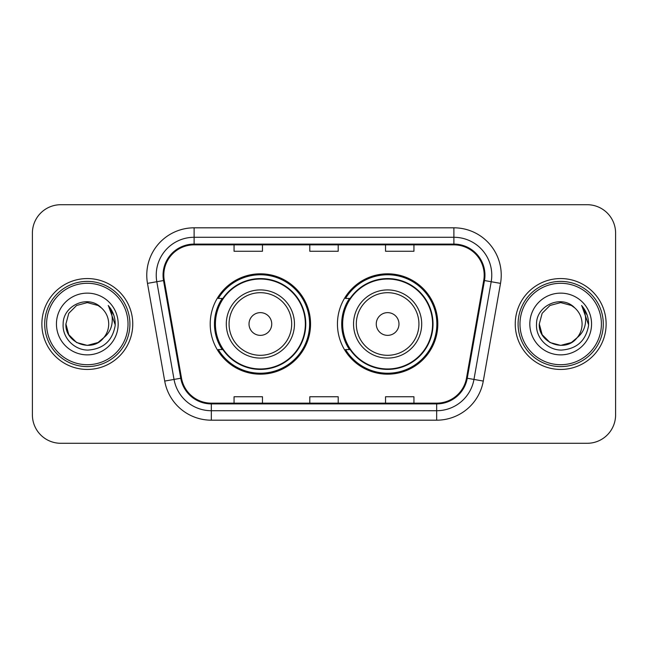 <?xml version="1.0" encoding="UTF-8"?>
<svg xmlns="http://www.w3.org/2000/svg" width="648" height="648" viewBox="0 0 648 648"><rect width="100%" height="100%" fill="white"/><g stroke="black" fill="none" stroke-linecap="round" stroke-linejoin="round"><path stroke-width="0.97" d="M337.446 324A50.18 50.18 0 0 0 387.626 374.18A50.18 50.18 0 0 0 437.797 324A50.18 50.18 0 0 0 387.626 273.821A50.18 50.18 0 0 0 337.446 324M210.203 324A50.18 50.18 0 0 0 260.375 374.18A50.18 50.18 0 0 0 310.554 324A50.18 50.18 0 0 0 260.375 273.821A50.18 50.18 0 0 0 210.203 324M222.232 349.564A45.919 45.919 0 0 1 222.232 298.436M349.475 349.564A45.919 45.919 0 0 1 349.475 298.436M32.4 233.11L32.4 414.89A28.399 28.399 0 0 0 60.799 443.289L587.201 443.289A28.399 28.399 0 0 0 615.6 414.89L615.6 233.11A28.399 28.399 0 0 0 587.201 204.711L60.799 204.711A28.399 28.399 0 0 0 32.4 233.11L32.4 414.89M41.869 324A45.441 45.441 0 0 0 87.31 369.441A45.441 45.441 0 0 0 132.759 324A45.441 45.441 0 0 0 87.31 278.559A45.441 45.441 0 0 0 41.869 324A45.441 45.441 0 0 0 87.31 369.441A45.441 45.441 0 0 0 132.759 324A45.441 45.441 0 0 0 87.31 278.559A45.441 45.441 0 0 0 41.869 324M515.241 324A45.441 45.441 0 0 0 560.69 369.441A45.441 45.441 0 0 0 606.131 324A45.441 45.441 0 0 0 560.69 278.559A45.441 45.441 0 0 0 515.241 324A45.441 45.441 0 0 0 560.69 369.441A45.441 45.441 0 0 0 606.131 324A45.441 45.441 0 0 0 560.69 278.559A45.441 45.441 0 0 0 515.241 324M163.806 275.149A30.294 30.294 0 0 1 194.108 244.855L453.892 244.855A30.294 30.294 0 0 1 483.732 280.406L466.503 378.116A30.294 30.294 0 0 1 436.663 403.145L211.337 403.145A30.294 30.294 0 0 1 181.497 378.116L164.268 280.406A30.294 30.294 0 0 1 163.806 275.149M163.053 275.149A31.055 31.055 0 0 0 163.523 280.544L180.752 378.246A31.055 31.055 0 0 0 211.337 403.906L436.663 403.906A31.055 31.055 0 0 0 467.249 378.246L484.477 280.544A31.055 31.055 0 0 0 453.892 244.094L194.108 244.094A31.055 31.055 0 0 0 163.053 275.149M147.485 283.37A47.336 47.336 0 0 1 194.108 227.813L453.892 227.813A47.336 47.336 0 0 1 500.515 283.37L483.286 381.073A47.336 47.336 0 0 1 436.663 420.188L211.337 420.188A47.336 47.336 0 0 1 164.714 381.073L147.485 283.37L156.808 281.726A37.867 37.867 0 0 1 194.108 237.281L453.892 237.281A37.867 37.867 0 0 1 491.192 281.726L473.963 379.428A37.867 37.867 0 0 1 436.663 410.719L211.337 410.719A37.867 37.867 0 0 1 174.037 379.428L156.808 281.726A37.867 37.867 0 0 1 156.233 275.149M587.201 204.711L60.799 204.711M60.799 443.289L587.201 443.289M615.6 414.89L615.6 233.11M309.801 244.855L309.801 251.262L338.199 251.262L338.199 244.855M234.058 244.855L234.058 251.262L262.464 251.262L262.464 244.855M385.536 244.855L385.536 251.262L413.942 251.262L413.942 244.855M338.199 403.145L338.199 396.738L309.801 396.738L309.801 403.145M262.464 403.145L262.464 396.738L234.058 396.738L234.058 403.145M413.942 403.145L413.942 396.738L385.536 396.738L385.536 403.145M98.01 342.533A21.4 21.4 0 0 0 103.793 337.657L99.225 341.78M128.021 324A40.711 40.711 0 0 0 87.31 283.289A40.711 40.711 0 0 0 46.599 324A40.711 40.711 0 0 0 87.31 364.711A40.711 40.711 0 0 0 128.021 324M129.916 324A42.606 42.606 0 0 0 87.31 281.394A42.606 42.606 0 0 0 44.704 324A42.606 42.606 0 0 0 87.31 366.606A42.606 42.606 0 0 0 129.916 324M99.055 341.893L103.793 337.657L98.01 342.533L87.31 345.4L76.61 342.533L68.777 334.7L65.91 324L68.777 334.7L76.61 342.533L87.31 345.4L98.01 342.533L103.793 337.657L98.01 342.533L87.31 345.4L76.61 342.533L68.777 334.7L65.91 324L68.777 313.3L76.61 305.467L87.31 302.6L98.01 305.467L101.331 307.832C88.201 294.062 62.913 305.402 63.148 324C62.151 337.762 74.366 350.187 87.998 350.09C103.364 348.98 112.42 340.816 115.174 325.604L115.223 324C115.142 316.977 112.809 310.813 108.216 305.508C111.707 311.234 112.938 317.399 111.91 324C110.962 329.516 108.257 334.068 103.793 337.657L99.185 341.804M76.61 305.467L68.777 313.3L65.91 324C64.808 343.027 91.781 352.998 103.356 338.167L99.014 341.917M103.793 337.657C107.017 333.671 108.662 329.119 108.71 324C108.589 317.544 106.134 312.15 101.331 307.832M56.441 324A30.869 30.869 0 0 0 87.31 354.869A30.869 30.869 0 0 0 118.179 324A30.869 30.869 0 0 0 87.31 293.131A30.869 30.869 0 0 0 56.441 324M108.427 305.743L115.206 324.81M108.216 305.508L113.789 315.179M271.739 324A11.364 11.364 0 0 0 260.375 312.636A11.364 11.364 0 0 0 249.018 324A11.364 11.364 0 0 0 260.375 335.364A11.364 11.364 0 0 0 271.739 324M294.459 324A34.085 34.085 0 0 0 260.375 289.915A34.085 34.085 0 0 0 226.298 324A34.085 34.085 0 0 0 260.375 358.085A34.085 34.085 0 0 0 294.459 324A34.085 34.085 0 0 1 260.375 358.085A34.085 34.085 0 0 1 226.298 324M305.346 324A44.971 44.971 0 0 0 260.375 279.029A44.971 44.971 0 0 0 215.411 324A44.971 44.971 0 0 0 260.375 368.971A44.971 44.971 0 0 0 305.346 324M309.606 324A49.232 49.232 0 0 1 218.303 349.564L222.863 349.564A45.392 45.392 0 0 0 305.775 324.105A45.392 45.392 0 0 0 222.863 298.436L218.303 298.436A49.232 49.232 0 0 1 309.606 324M398.982 324A11.364 11.364 0 0 0 387.626 312.636A11.364 11.364 0 0 0 376.261 324A11.364 11.364 0 0 0 387.626 335.364A11.364 11.364 0 0 0 398.982 324M421.702 324A34.085 34.085 0 0 0 387.626 289.915A34.085 34.085 0 0 0 353.541 324A34.085 34.085 0 0 0 387.626 358.085A34.085 34.085 0 0 0 421.702 324A34.085 34.085 0 0 1 387.626 358.085A34.085 34.085 0 0 1 353.541 324M432.589 324A44.971 44.971 0 0 0 387.626 279.029A44.971 44.971 0 0 0 342.654 324A44.971 44.971 0 0 0 387.626 368.971A44.971 44.971 0 0 0 432.589 324M436.849 324A49.232 49.232 0 0 1 345.546 349.564L350.106 349.564A45.392 45.392 0 0 0 433.018 324.105A45.392 45.392 0 0 0 350.106 298.436L345.546 298.436A49.232 49.232 0 0 1 436.849 324M571.39 342.533A21.4 21.4 0 0 0 577.165 337.657L571.39 342.533L560.69 345.4L549.99 342.533L542.157 334.7L539.29 324L542.157 313.3L549.99 305.467L560.69 302.6L571.39 305.467L574.711 307.832C561.573 294.062 536.285 305.402 536.528 324C535.523 337.762 547.738 350.187 561.379 350.09C576.744 348.98 585.8 340.816 588.554 325.604L588.603 324C588.522 316.977 586.181 310.813 581.588 305.508C585.087 311.234 586.31 317.399 585.282 324C584.342 329.516 581.637 334.068 577.165 337.657L571.39 342.533L560.69 345.4L549.99 342.533L542.157 334.7L539.29 324L542.157 334.7L549.99 342.533L560.69 345.4L571.39 342.533L577.165 337.657L571.39 342.533L560.69 345.4L549.99 342.533L542.157 334.7L539.29 324L542.157 334.7L549.99 342.533L560.69 345.4L571.39 342.533L577.165 337.657L571.39 342.533L560.69 345.4L549.99 342.533L542.157 334.7L539.29 324L542.157 334.7L549.99 342.533L560.69 345.4L571.39 342.533L577.165 337.657C580.397 333.671 582.042 329.119 582.09 324C581.969 317.544 579.506 312.15 574.711 307.832M601.401 324A40.711 40.711 0 0 0 560.69 283.289A40.711 40.711 0 0 0 519.98 324A40.711 40.711 0 0 0 560.69 364.711A40.711 40.711 0 0 0 601.401 324M603.296 324A42.606 42.606 0 0 0 560.69 281.394A42.606 42.606 0 0 0 518.084 324A42.606 42.606 0 0 0 560.69 366.606A42.606 42.606 0 0 0 603.296 324M539.29 324C538.188 343.027 565.161 352.998 576.728 338.167L577.165 337.657M529.821 324A30.869 30.869 0 0 0 560.69 354.869A30.869 30.869 0 0 0 591.559 324A30.869 30.869 0 0 0 560.69 293.131A30.869 30.869 0 0 0 529.821 324M581.799 305.743L588.587 324.81M581.588 305.508L587.169 315.179M453.892 227.813L453.892 244.094M156.808 281.726L163.523 280.544M211.337 420.188L211.337 403.906M436.663 403.906L436.663 420.188M467.249 378.246L483.286 381.073M164.714 381.073L180.752 378.246M484.477 280.544L500.515 283.37M194.108 227.813L194.108 244.094M291.689 324A31.306 31.306 0 0 0 260.375 292.694A31.306 31.306 0 0 0 229.068 324A31.306 31.306 0 0 0 260.375 355.307A31.306 31.306 0 0 0 291.689 324M418.932 324A31.306 31.306 0 0 0 387.626 292.694A31.306 31.306 0 0 0 356.311 324A31.306 31.306 0 0 0 387.626 355.307A31.306 31.306 0 0 0 418.932 324"/></g></svg>
